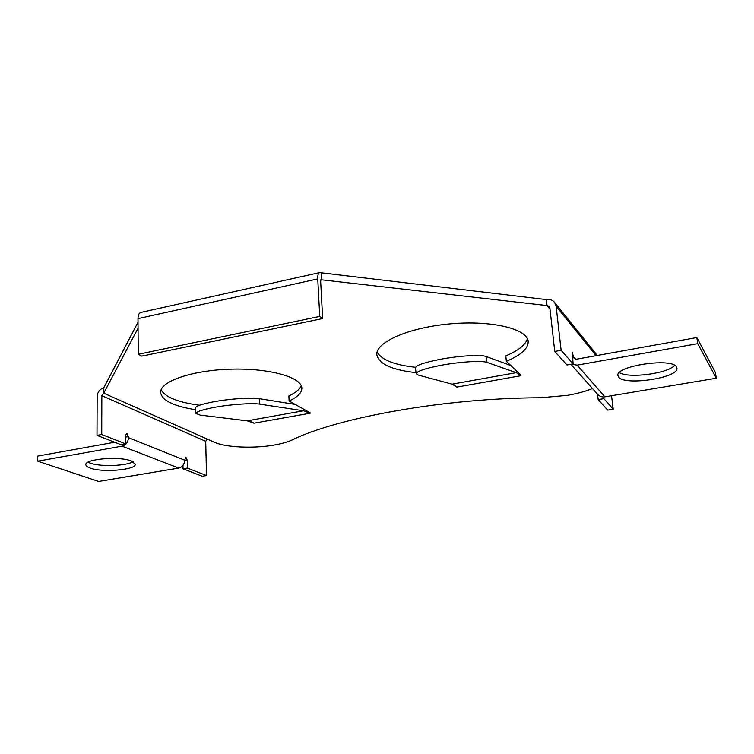 <?xml version="1.0" encoding="UTF-8"?>
<svg xmlns="http://www.w3.org/2000/svg" width="754" height="754" viewBox="0 0 754 754"><rect width="100%" height="100%" fill="white"/><g stroke="black" fill="none" stroke-linecap="round" stroke-linejoin="round"><path stroke-width="1.13" d="M133.072 461.74C126.125 466.066 100.207 466.914 90.216 463.116L88.048 462.183M131.366 460.986L135.249 464.191C136.267 469.912 102.553 472.805 90.188 468.083C87.332 467.075 85.881 465.953 85.843 464.69C84.58 458.932 119.669 456.047 131.366 460.986M138.057 328.216L103.722 393.192L207.369 439.13L205.71 441.307L206.502 475.548L187.388 468.064L187.246 460.26L185.927 457.301L184.702 460.204L128.491 437.669L126.983 433.409L125.494 435.416L125.522 443.833L101.743 434.521L101.837 395.68L103.722 393.192L103.741 387.886L138.02 322.194M207.369 439.13L214.504 442.296C225.748 447.471 253.419 448.687 273.919 445.096C281.449 443.804 287.472 442.117 292.005 440.016C337.462 417.593 445.425 397.989 540.316 397.763L567.244 395.379C577.093 393.682 585.509 391.401 592.484 388.517M676.536 367.019C672.229 357.349 614.736 366.001 617.95 375.662L618.553 377.009C624.171 386.161 679.429 377.829 676.913 368.027L676.536 367.019M575.302 359.158L573.671 357.273L572.201 352.146L573.134 363.88L561.117 350.29L556.122 306.237L554.624 302.467C552.559 299.979 549.817 299.018 546.377 299.583L319.611 272.59C318.245 273.155 317.623 275.257 317.745 278.905L319.734 316.407L322.655 318.546L141.827 356.124L138.227 354.286L137.991 318.622L317.745 278.905M416.057 372.627C391.844 369.978 378.772 364.012 376.84 354.738C375.388 342.354 408.574 327.547 450.006 323.881C491.419 320.064 527.489 328.782 528.177 341.402C528.365 348.527 521.089 355.134 506.339 361.232L520.826 375.058M611.532 395.727L613.219 409.215L603.869 398.64L603.662 396.953M613.219 409.215L607.686 410.119L598.186 399.592L597.526 394.182M573.134 363.88L566.951 364.983L554.746 351.458L549.826 307.472L549.383 306.378L547.046 305.568L546.377 299.583M603.869 398.64L598.186 399.592M561.117 350.29L554.746 351.458M457.367 387.019L520.901 375.718L516.283 372.664L487.009 362.41C482.042 360.403 459.686 361.779 440.92 365.332C424.964 368.461 416.726 371.26 416.217 373.739L418.234 375.049L452.08 384.163L456.858 387.113L454.125 384.936M320.855 279.725L547.046 305.568L550.015 309.149M251.035 421.684L254.041 423.183L247.227 420.836L200.272 415.115L195.983 413.503C196.219 411.731 202.11 409.733 213.646 407.499C229.763 404.446 252.194 402.853 259.866 404.163L259.216 398.659C251.534 397.283 229.112 398.828 213.014 401.91C201.488 404.163 195.606 406.208 195.38 408.037L195.983 413.503M310.186 412.843L289.102 401.005C297.613 397.075 301.864 392.806 301.845 388.178C301.892 377.302 269.536 367.999 230.912 369.158C192.279 370.186 159.886 381.43 160.593 392.4C161.884 400.459 173.543 406.227 195.569 409.714M415.558 367.302C394.219 364.974 381.42 359.856 377.141 351.939M527.395 338.669C525.576 344.898 518.375 350.629 505.811 355.85L506.339 361.232M289.102 401.005L288.876 395.935C295.681 392.768 299.781 389.328 301.195 385.605M161.102 389.771C165.249 397.226 178.085 402.391 199.603 405.247M322.655 318.546L320.657 281.204L321.185 279.395L321.675 279.546L321.327 273.108M456.858 387.113L456.82 386.595M140.96 312.41L140.753 312.458C138.981 313.099 138.057 315.153 137.991 318.622M319.734 316.407L138.227 354.286M573.671 357.273L574.152 358.414L576.414 359.206L696.837 337.547L715.442 372.561L716.3 378.216L697.742 343.664L577.112 365.143L571.353 364.191M716.3 378.216L604.896 396.84C601.928 397.235 599.496 396.378 597.602 394.267L570.891 364.276M619.392 372.57C628.252 378.706 667.403 373.701 674.67 365.379M697.742 343.664L696.837 337.547M206.502 475.548L202.223 476.245L183.024 468.79L182.968 465.388M125.522 443.833L120.885 444.662L97.002 435.388L97.143 396.604C97.558 392.033 99.754 389.13 103.741 387.886M183.024 468.79L187.388 468.064M97.002 435.388L101.743 434.521M128.491 437.669C128.114 442.183 125.965 445.02 122.044 446.161L37.7 461.175L37.794 456.076L114.665 442.249M37.7 461.175L98.651 481.467L178.698 468.083C182.402 467.046 184.41 464.417 184.702 460.204M254.484 423.107L310.196 413.201L303.447 410.77L259.866 404.163M295.21 404.436L259.216 398.659M416.217 373.739L415.416 367.914C415.925 365.36 424.144 362.504 440.091 359.347C458.837 355.756 481.175 354.427 486.16 356.519L487.009 362.41M510.844 365.53L486.16 356.519M573.53 356.095L572.258 356.322M556.122 306.237L596.075 355.662M604.896 396.84L577.112 365.143M205.71 441.307L101.837 395.68M184.702 460.685L187.246 460.26M125.503 437.16L128.482 436.623M178.698 468.083L122.044 446.161M303.447 410.77L247.227 420.836M452.08 384.163L516.283 372.664M597.272 355.454L554.624 302.467M319.611 272.59L140.753 312.458"/></g></svg>
